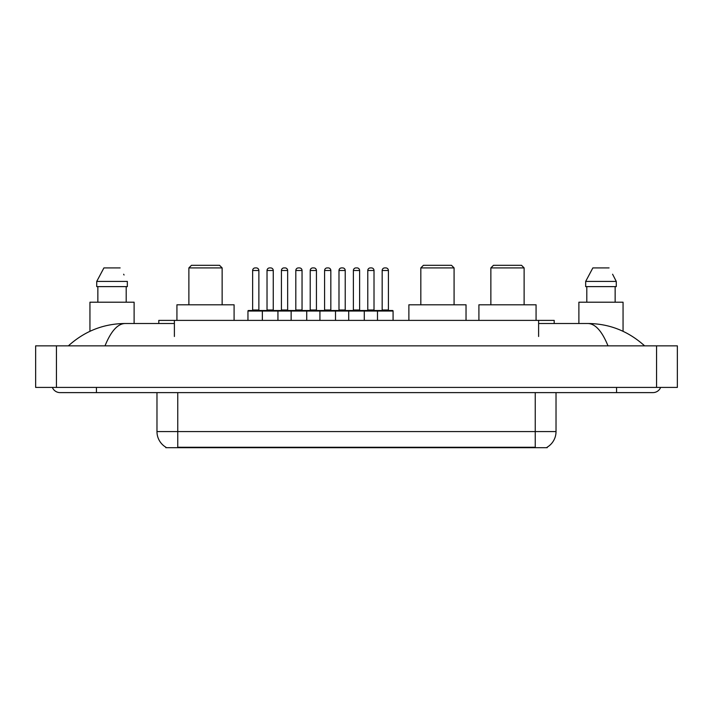 <?xml version="1.0" encoding="UTF-8"?>
<svg xmlns="http://www.w3.org/2000/svg" width="713" height="713" viewBox="0 0 713 713"><rect width="100%" height="100%" fill="white"/><g stroke="black" fill="none" stroke-linecap="round" stroke-linejoin="round"><path stroke-width="1.07" d="M158.803 323.506L158.803 320.387L554.197 320.387L554.197 323.506M547.192 447.176L547.192 447.693L165.808 447.693L165.808 447.176M96.442 387.417L96.442 392.613L652.93 392.613A8.315 8.315 0 0 0 660.639 387.417A8.315 8.315 0 0 1 652.93 392.613A8.315 8.315 0 0 0 660.639 387.417A8.315 8.315 0 0 1 652.93 392.613M52.361 387.417A8.315 8.315 0 0 0 60.07 392.613A8.315 8.315 0 0 1 52.361 387.417A8.315 8.315 0 0 0 60.07 392.613L96.442 392.613M607.993 345.85C602.03 331.18 595.337 323.729 587.904 323.506L538.609 323.506M174.391 323.506L125.096 323.506C117.663 323.729 110.97 331.18 105.007 345.85M56.434 345.85L677.35 345.85L677.35 387.417L35.65 387.417L35.65 345.85L56.434 345.85L56.434 387.417M677.35 345.85L677.35 387.417M587.913 323.506L587.904 323.506C609.357 323.675 628.26 331.117 644.614 345.85L642.85 344.245M70.15 344.245L68.386 345.85C84.66 331.153 103.563 323.702 125.096 323.506M165.96 447.274A18.181 18.181 0 0 1 156.976 431.579L177.76 431.579L177.76 447.274L535.24 447.274L535.24 431.579L556.024 431.579L556.024 392.613M156.976 431.579L156.976 392.613M547.04 447.274A18.181 18.181 0 0 0 556.024 431.579M134.115 323.506L134.115 302.205L89.945 302.205L89.945 331.295M126.201 286.617L126.201 302.205L126.201 286.617M96.727 281.421L103.92 267.91L96.727 281.421L96.727 286.617L127.333 286.617L127.333 281.421L96.727 281.421M124.053 275.004L123.643 274.22M97.859 286.617L97.859 302.205M120.141 267.91L103.92 267.91M623.055 331.304L623.055 302.205L578.885 302.205L578.885 323.506M612.993 275.004L616.273 281.421L585.667 281.421L592.86 267.91L585.667 281.421L585.667 286.617L616.273 286.617L616.273 281.421L616.273 286.617M616.273 281.421L612.583 274.22M586.799 286.617L586.799 302.205M615.141 302.205L615.141 286.617M609.08 267.91L592.86 267.91M393.077 311.037L262.348 311.037A0.517 0.517 0 0 1 262.865 310.511L392.56 310.511A0.517 0.517 0 0 1 393.077 311.037L393.077 320.387M277.936 320.387L277.936 311.037A0.517 0.517 0 0 0 277.419 310.511M273.257 270.503L267.027 270.503A2.594 2.594 0 0 1 269.621 267.91L270.664 267.91A2.594 2.594 0 0 1 273.257 270.503L273.257 309.995A0.517 0.517 0 0 0 273.783 310.511M267.027 270.503L267.027 309.995A0.517 0.517 0 0 1 266.51 310.511M270.664 267.91L269.621 267.91M263.026 310.511L248.481 310.511A0.517 0.517 0 0 0 247.955 311.037L262.348 311.037L262.348 320.387M291.136 320.387L291.136 311.037A0.517 0.517 0 0 1 291.653 310.511M306.724 320.387L306.724 311.037A0.517 0.517 0 0 0 306.207 310.511M302.045 270.503L295.815 270.503A2.594 2.594 0 0 1 298.408 267.91L299.451 267.91A2.594 2.594 0 0 1 302.045 270.503L302.045 309.995A0.517 0.517 0 0 0 302.57 310.511M295.815 270.503L295.815 309.995A0.517 0.517 0 0 1 295.289 310.511M319.923 320.387L319.923 311.037A0.517 0.517 0 0 1 320.44 310.511M335.511 320.387L335.511 311.037A0.517 0.517 0 0 0 334.985 310.511M330.832 270.503L324.593 270.503A2.594 2.594 0 0 1 327.196 267.91L328.238 267.91A2.594 2.594 0 0 1 330.832 270.503L330.832 309.995A0.517 0.517 0 0 0 331.349 310.511M324.593 270.503L324.593 309.995A0.517 0.517 0 0 1 324.076 310.511M348.71 320.387L348.71 311.037A0.517 0.517 0 0 1 349.227 310.511M364.29 320.387L364.29 311.037A0.517 0.517 0 0 0 363.773 310.511M359.619 270.503L353.381 270.503A2.594 2.594 0 0 1 355.983 267.91L357.017 267.91A2.594 2.594 0 0 1 359.619 270.503L359.619 309.995A0.517 0.517 0 0 0 360.136 310.511M353.381 270.503L353.381 309.995A0.517 0.517 0 0 1 352.864 310.511M377.489 320.387L377.489 311.037A0.517 0.517 0 0 1 378.015 310.511M388.407 270.503L382.168 270.503A2.594 2.594 0 0 1 384.762 267.91L385.804 267.91A2.594 2.594 0 0 1 388.407 270.503L388.407 309.995A0.517 0.517 0 0 0 388.924 310.511M382.168 270.503L382.168 309.995A0.517 0.517 0 0 1 381.651 310.511M252.634 270.503A2.594 2.594 0 0 1 255.227 267.91L256.27 267.91A2.594 2.594 0 0 1 258.872 270.503L252.634 270.503L252.634 309.995A0.517 0.517 0 0 1 252.117 310.511M258.872 270.503L258.872 309.995A0.517 0.517 0 0 0 259.389 310.511M247.955 311.037L247.955 320.387M256.27 267.91L255.227 267.91M281.421 270.503A2.594 2.594 0 0 1 284.015 267.91L285.057 267.91A2.594 2.594 0 0 1 287.651 270.503L281.421 270.503L281.421 309.995A0.517 0.517 0 0 1 280.895 310.511M287.651 270.503L287.651 309.995A0.517 0.517 0 0 0 288.177 310.511M285.057 267.91L284.015 267.91M310.208 270.503A2.594 2.594 0 0 1 312.802 267.91L313.845 267.91A2.594 2.594 0 0 1 316.438 270.503L310.208 270.503L310.208 309.995A0.517 0.517 0 0 1 309.683 310.511M316.438 270.503L316.438 309.995A0.517 0.517 0 0 0 316.955 310.511M313.845 267.91L312.802 267.91M338.987 270.503A2.594 2.594 0 0 1 341.589 267.91L342.623 267.91A2.594 2.594 0 0 1 345.226 270.503L338.987 270.503L338.987 309.995A0.517 0.517 0 0 1 338.47 310.511M345.226 270.503L345.226 309.995A0.517 0.517 0 0 0 345.743 310.511M342.623 267.91L341.589 267.91M367.774 270.503A2.594 2.594 0 0 1 370.377 267.91L371.411 267.91A2.594 2.594 0 0 1 374.013 270.503L367.774 270.503L367.774 309.995A0.517 0.517 0 0 1 367.257 310.511M374.013 270.503L374.013 309.995A0.517 0.517 0 0 0 374.53 310.511M371.411 267.91L370.377 267.91M188.883 267.91L222.135 267.91L219.533 265.307L191.476 265.307L188.883 267.91L188.883 304.799M222.135 267.91L222.135 304.799M234.087 320.387L234.087 304.799L176.931 304.799L176.931 320.387M420.822 267.91L454.083 267.91L451.481 265.307L423.424 265.307L420.822 267.91L420.822 304.799M454.083 267.91L454.083 304.799M466.035 320.387L466.035 304.799L408.879 304.799L408.879 320.387M490.865 267.91L524.117 267.91L521.524 265.307L493.467 265.307L490.865 267.91L490.865 304.799M524.117 267.91L524.117 304.799M536.069 320.387L536.069 304.799L478.913 304.799L478.913 320.387M533.164 447.693L533.164 447.176M179.836 447.693L179.836 447.176M174.391 336.491L174.391 320.387M538.609 336.491L538.609 320.387M616.558 387.417L616.558 392.613M656.566 345.85L656.566 387.417M177.76 392.613L177.76 431.579L535.24 431.579L535.24 392.613M267.027 309.995L273.257 309.995M295.815 309.995L302.045 309.995M324.593 309.995L330.832 309.995M353.381 309.995L359.619 309.995M382.168 309.995L388.407 309.995M252.634 309.995L258.872 309.995M281.421 309.995L287.651 309.995M310.208 309.995L316.438 309.995M338.987 309.995L345.226 309.995M367.774 309.995L374.013 309.995"/></g></svg>
